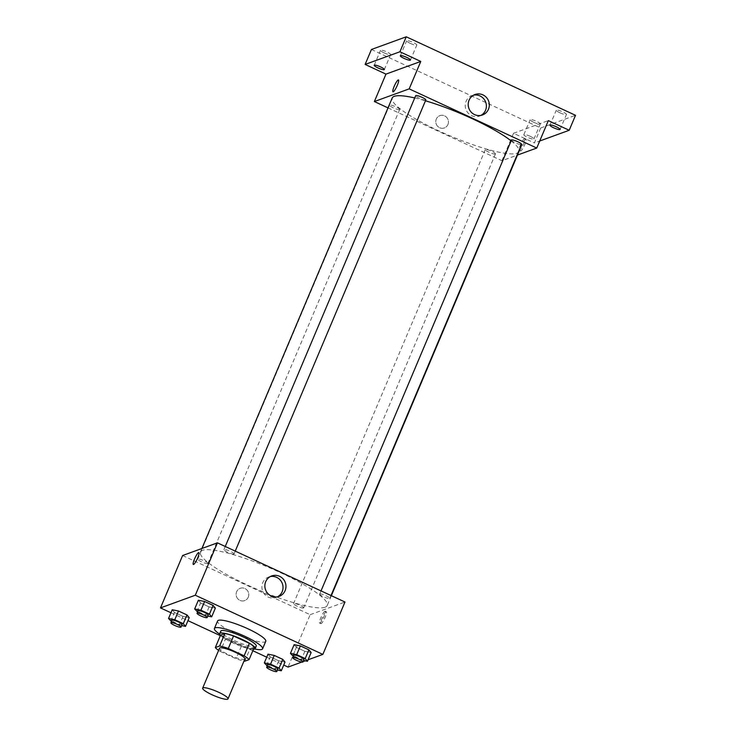 <?xml version="1.0" encoding="UTF-8"?>
<svg xmlns="http://www.w3.org/2000/svg" width="736" height="736" viewBox="0 0 736 736"><rect width="100%" height="100%" fill="white"/><g stroke="black" fill="none" stroke-linecap="round" stroke-linejoin="round"><path stroke-width="0.55" stroke-dasharray="3.68 2.76" d="M244.867 658.959A13.763 2.466 22.9 0 1 244.453 659.29A13.763 2.466 22.9 0 1 230.028 655.353A13.763 2.466 22.9 0 1 219.512 648.241M244.748 661.213L250.019 648.747A18.75 3.367 22.9 0 1 241.353 646.263L225.529 638.922L220.257 651.397A18.75 3.367 22.9 0 1 218.62 650.348M220.257 651.397L236.081 658.729A18.75 3.367 22.9 0 0 243.975 661.057M241.353 646.263L236.081 658.729M250.019 648.747L254.334 647.174M225.529 638.922A18.75 3.367 22.9 0 1 220.579 635.085M220.469 635.343A19.265 3.459 -157.1 0 0 232.769 642.832A19.265 3.459 -157.1 0 0 253.451 649.272M256.257 646.134A19.265 3.459 22.9 0 1 255.686 646.604A19.265 3.459 22.9 0 1 233.827 640.338A19.265 3.459 22.9 0 1 220.763 631.138M254.822 649.014A26.146 4.692 22.9 0 1 219.705 634.174M265.76 641.323A26.146 4.692 22.9 0 1 264.978 641.958A26.146 4.692 22.9 0 1 237.562 634.487A26.146 4.692 22.9 0 1 217.589 620.972M170.78 621.193L174.46 612.462L172.224 609.758L174.46 612.462L182.96 616.4L189.216 617.642L182.96 616.4L179.271 625.131L181.663 625.609M196.908 611.671L200.597 602.94L198.352 600.245L200.597 602.94L209.098 606.887L215.354 608.12L209.098 606.887L205.408 615.618L207.8 616.087M170.954 612.757L187.947 620.641M220.34 635.665L252.825 650.734M266.726 657.184L283.719 665.068M301.732 662.096L303.112 661.59M305.192 660.836L308.062 659.787M266.542 665.611L270.232 656.88L267.996 654.175L270.232 656.88L278.732 660.827L284.988 662.06L278.732 660.827L275.043 669.558L277.435 670.027M292.68 656.098L296.369 647.367L294.124 644.662L296.369 647.367L304.86 651.305L311.126 652.547L304.86 651.305L301.18 660.036L303.572 660.514M182.611 555.524L310.178 614.689L288.052 667.074M248.271 597.163A6.541 6.311 70 0 0 240.203 588.322A6.541 6.311 70 0 0 236.514 596.62A6.541 6.311 70 0 0 248.271 597.163A6.541 6.311 70 0 0 240.212 588.322A6.541 6.311 70 0 0 236.514 596.62A6.541 6.311 70 0 0 248.271 597.163M325.128 607.218A68.807 12.346 22.9 0 1 252.982 587.549A68.807 12.346 22.9 0 1 200.413 551.991A68.807 12.346 22.9 0 1 268.603 567.392A68.807 12.346 22.9 0 1 327.189 605.544A68.807 12.346 22.9 0 1 325.128 607.218M310.178 614.689L344.982 602.02M233.892 554.079A5.502 0.984 22.9 0 1 228.114 552.506A5.502 0.984 22.9 0 1 223.91 549.663A5.502 0.984 22.9 0 1 229.365 550.887A5.502 0.984 22.9 0 1 234.048 553.941A5.502 0.984 22.9 0 1 233.892 554.079M207.754 563.592A5.502 0.984 22.9 0 1 201.986 562.019A5.502 0.984 22.9 0 1 197.772 559.176A5.502 0.984 22.9 0 1 203.228 560.409A5.502 0.984 22.9 0 1 207.92 563.463A5.502 0.984 22.9 0 1 207.754 563.592M303.526 608.019A5.502 0.984 22.9 0 1 297.749 606.446A5.502 0.984 22.9 0 1 293.544 603.594A5.502 0.984 22.9 0 1 299 604.826A5.502 0.984 22.9 0 1 303.692 607.881A5.502 0.984 22.9 0 1 303.526 608.019M319.847 593.952A5.502 0.984 -157.1 0 0 319.682 594.081A5.502 0.984 -157.1 0 0 324.364 597.135A5.502 0.984 -157.1 0 0 329.82 598.368A5.502 0.984 -157.1 0 0 325.616 595.525A5.502 0.984 -157.1 0 0 319.847 593.952M326.131 611.782A6.541 1.224 -65.1 0 0 322.276 617.743A6.541 1.224 -65.1 0 0 320.878 623.64A6.541 1.224 -65.1 0 0 324.732 618.222A6.541 1.224 -65.1 0 0 326.379 611.782A6.541 1.224 -65.1 0 0 326.131 611.782M324.898 611.211A6.541 1.224 -65.1 0 0 321.043 617.164A6.541 1.224 -65.1 0 0 319.645 623.061A6.541 1.224 -65.1 0 0 323.5 617.651A6.541 1.224 -65.1 0 0 325.146 611.202A6.541 1.224 -65.1 0 0 324.898 611.211M198.821 552.607L198.821 552.607A6.541 1.224 114.9 0 1 197.423 558.504A6.541 1.224 114.9 0 1 193.568 564.466A6.541 1.224 114.9 0 1 193.32 564.466L193.32 564.466M277.61 596.804A10.884 10.516 -110 0 1 262.568 590.824A10.884 10.516 -110 0 1 270.241 576.573M518.954 151.57A68.807 12.346 22.9 0 1 516.893 153.244A68.807 12.346 22.9 0 1 444.746 133.575A68.807 12.346 22.9 0 1 392.178 98.026M414.718 97.952A68.807 12.346 22.9 0 1 425.472 100.795M511.115 140.88A68.807 12.346 22.9 0 1 519.11 150.254M511.446 140.107A5.502 0.984 -157.1 0 0 516.129 143.161A5.502 0.984 -157.1 0 0 521.585 144.394M399.519 109.618A5.502 0.984 22.9 0 1 393.751 108.045A5.502 0.984 22.9 0 1 389.546 105.202A5.502 0.984 22.9 0 1 395.002 106.435A5.502 0.984 22.9 0 1 399.685 109.489A5.502 0.984 22.9 0 1 399.519 109.618M495.291 154.045A5.502 0.984 22.9 0 1 489.514 152.472A5.502 0.984 22.9 0 1 485.309 149.629A5.502 0.984 22.9 0 1 490.765 150.862A5.502 0.984 22.9 0 1 495.457 153.907A5.502 0.984 22.9 0 1 495.291 154.045M425.813 99.967A5.502 0.984 22.9 0 1 425.656 100.105A5.502 0.984 22.9 0 1 419.879 98.532A5.502 0.984 22.9 0 1 415.674 95.689M388.01 107.879L501.943 160.724L517.482 155.066M371.441 49.478L540.702 127.99L534.382 142.959L539.718 141.008M501.943 160.724L513.535 133.28L534.382 142.959M447.939 124.485A6.541 6.311 70 0 0 439.87 115.644A6.541 6.311 70 0 0 436.181 123.942A6.541 6.311 70 0 0 447.939 124.485A6.541 6.311 70 0 0 439.87 115.644A6.541 6.311 70 0 0 436.181 123.942A6.541 6.311 70 0 0 447.939 124.485M513.535 133.28L548.338 120.612M525.798 139.104A6.541 1.224 -65.1 0 0 521.944 145.066A6.541 1.224 -65.1 0 0 520.545 150.963A6.541 1.224 -65.1 0 0 524.4 145.544A6.541 1.224 -65.1 0 0 526.047 139.104A6.541 1.224 -65.1 0 0 525.798 139.104M524.566 138.534A6.541 1.224 -65.1 0 0 520.702 144.486A6.541 1.224 -65.1 0 0 519.312 150.383A6.541 1.224 -65.1 0 0 523.167 144.974A6.541 1.224 -65.1 0 0 524.814 138.524A6.541 1.224 -65.1 0 0 524.566 138.534M398.489 79.93L398.489 79.93A6.541 1.224 114.9 0 1 397.09 85.827A6.541 1.224 114.9 0 1 393.236 91.788A6.541 1.224 114.9 0 1 392.987 91.788L392.987 91.788M480.967 115.396A10.884 10.516 -110 0 1 465.925 109.416A10.884 10.516 -110 0 1 473.598 95.165M530.242 136.335A5.502 0.984 22.9 0 1 533.977 138.966A5.502 0.984 22.9 0 1 528.522 137.733A5.502 0.984 22.9 0 1 523.839 134.679A5.502 0.984 22.9 0 1 530.242 136.335M540.702 127.99L575.515 115.313M410.384 43.415A5.502 0.984 -157.1 0 0 416.797 45.071A5.502 0.984 -157.1 0 0 413.062 42.44A5.502 0.984 -157.1 0 0 406.649 40.793A5.502 0.984 -157.1 0 0 410.384 43.415M560.022 112.829A5.502 0.984 -157.1 0 0 566.435 114.485A5.502 0.984 -157.1 0 0 562.7 111.854A5.502 0.984 -157.1 0 0 556.287 110.198A5.502 0.984 -157.1 0 0 560.022 112.829M533.894 122.342A5.502 0.984 -157.1 0 0 540.298 123.998A5.502 0.984 -157.1 0 0 536.572 121.366A5.502 0.984 -157.1 0 0 530.159 119.72A5.502 0.984 -157.1 0 0 533.894 122.342M384.247 52.937A5.502 0.984 -157.1 0 0 390.66 54.593A5.502 0.984 -157.1 0 0 386.934 51.962A5.502 0.984 -157.1 0 0 380.521 50.306A5.502 0.984 -157.1 0 0 384.247 52.937M293.351 656.411L301.18 660.036M304.005 659.474A5.502 0.984 22.9 0 1 303.839 659.612A5.502 0.984 22.9 0 1 298.071 658.039A5.502 0.984 22.9 0 1 293.866 655.196M296.369 647.367L304.86 651.305M197.579 611.984L205.408 615.618M208.233 615.057A5.502 0.984 22.9 0 1 208.076 615.186A5.502 0.984 22.9 0 1 202.299 613.612A5.502 0.984 22.9 0 1 198.094 610.77M200.597 602.94L209.098 606.887M267.214 665.924L275.043 669.558M277.877 668.996A5.502 0.984 22.9 0 1 277.711 669.125A5.502 0.984 22.9 0 1 271.934 667.552A5.502 0.984 22.9 0 1 267.729 664.709M270.232 656.88L278.732 660.827M171.451 621.497L179.271 625.131M182.105 624.57A5.502 0.984 22.9 0 1 181.939 624.708A5.502 0.984 22.9 0 1 176.171 623.134A5.502 0.984 22.9 0 1 171.966 620.282M174.46 612.462L182.96 616.4M319.645 623.061L320.878 623.64M325.146 611.202L326.379 611.782M276.175 597.457L279.137 596.381M268.723 576.996L271.685 575.92M201.885 548.504L200.413 551.991M331.347 595.691L327.189 605.544M329.82 598.368L331.016 595.534M319.682 594.081L321.025 590.907M389.546 105.202L197.772 559.176M399.685 109.489L207.92 563.463M485.309 149.629L293.544 603.594M495.457 153.907L303.692 607.881M225.253 546.48L223.91 549.663M235.244 551.117L234.048 553.941M519.312 150.383L520.545 150.963M524.814 138.524L526.047 139.104M479.532 116.049L482.485 114.972M472.08 95.588L475.042 94.512M384.339 69.552L390.66 54.593M374.201 65.274L380.521 50.306M533.977 138.966L540.298 123.998M523.839 134.679L530.159 119.72M560.114 129.453L566.435 114.485M549.967 125.166L556.287 110.198M410.476 60.039L416.797 45.071M400.329 55.752L406.649 40.793"/><path stroke-width="1.1" d="M227.599 699.2A13.763 2.466 22.9 0 1 213.164 695.262A13.763 2.466 22.9 0 1 202.658 688.151A13.763 2.466 22.9 0 1 216.292 691.233A13.763 2.466 22.9 0 1 228.013 698.869A13.763 2.466 22.9 0 1 227.599 699.2M202.658 688.151L219.512 648.241A13.763 2.466 22.9 0 1 233.146 651.323A13.763 2.466 22.9 0 1 244.867 658.959L228.013 698.869M215.308 647.56L220.579 635.085L224.894 633.512A18.75 3.367 22.9 0 1 233.56 635.996L249.384 643.338L244.122 655.813L228.289 648.471A18.75 3.367 22.9 0 0 219.632 645.987L215.308 647.56A18.75 3.367 22.9 0 0 218.62 650.348M244.122 655.813A18.75 3.367 22.9 0 1 249.072 659.64L244.748 661.213A18.75 3.367 22.9 0 1 243.975 661.057M249.384 643.338A18.75 3.367 22.9 0 1 254.334 647.174L249.072 659.64M253.451 649.272A19.265 3.459 -157.1 0 0 255.208 648.628A19.265 3.459 -157.1 0 0 238.804 637.946A19.265 3.459 -157.1 0 0 219.705 633.632A19.265 3.459 -157.1 0 0 220.469 635.343M219.705 633.632L220.763 631.138A19.265 3.459 22.9 0 1 239.853 635.453A19.265 3.459 22.9 0 1 256.257 646.134L255.208 648.628M233.56 635.996L228.289 648.471M224.894 633.512L219.632 645.987M219.705 634.174A26.146 4.692 22.9 0 1 214.424 628.461A26.146 4.692 22.9 0 1 240.341 634.312A26.146 4.692 22.9 0 1 262.596 648.812A26.146 4.692 22.9 0 1 261.814 649.446A26.146 4.692 22.9 0 1 254.822 649.014M214.424 628.461L217.589 620.972A26.146 4.692 22.9 0 1 243.496 626.833A26.146 4.692 22.9 0 1 265.76 641.323L262.596 648.812M181.663 625.609L185.527 626.373L189.216 617.642L186.981 614.937L178.48 611L172.224 609.758L168.535 618.488L171.451 621.497M207.8 616.087L211.664 616.851L215.354 608.12L213.109 605.424L204.617 601.478L198.352 600.245L194.672 608.966L197.579 611.984M308.062 659.787L322.856 654.396L195.298 595.231L160.485 607.908L170.954 612.757M187.947 620.641L220.34 635.665M252.825 650.734L266.726 657.184M283.719 665.068L288.052 667.074L301.732 662.096M303.112 661.59L305.192 660.836M277.435 670.027L281.299 670.79L284.988 662.06L282.744 659.364L274.252 655.417L267.996 654.175L264.307 662.906L267.214 665.924M303.572 660.514L307.436 661.278L311.126 652.547L308.881 649.842L300.38 645.904L294.124 644.662L290.435 653.393L293.351 656.411M322.856 654.396L344.982 602.02L217.424 542.846L182.611 555.524L160.485 607.908M217.424 542.846L195.298 595.231M285.108 590.649A10.884 10.516 -110 0 1 265.53 589.748A10.884 10.516 -110 0 1 283.038 578.836A10.884 10.516 -110 0 1 285.108 590.649M193.568 564.466A6.541 1.224 114.9 0 1 193.32 564.466A6.541 1.224 114.9 0 1 194.957 558.026A6.541 1.224 114.9 0 1 198.821 552.607A6.541 1.224 114.9 0 1 197.423 558.504A6.541 1.224 114.9 0 1 193.568 564.466M193.32 564.466A6.541 1.224 114.9 0 1 194.966 558.026A6.541 1.224 114.9 0 1 198.821 552.607M270.241 576.573A10.884 10.516 -110 0 1 277.61 596.804M201.885 548.504L392.178 98.026A68.807 12.346 22.9 0 1 414.718 97.952M425.472 100.795A68.807 12.346 22.9 0 1 511.115 140.88M519.11 150.254A68.807 12.346 22.9 0 1 518.954 151.57L331.347 595.691M331.016 595.534L521.585 144.394A5.502 0.984 -157.1 0 0 517.38 141.551A5.502 0.984 -157.1 0 0 511.612 139.978A5.502 0.984 -157.1 0 0 511.446 140.107L321.025 590.907M225.253 546.48L415.674 95.689A5.502 0.984 22.9 0 1 421.13 96.922A5.502 0.984 22.9 0 1 425.813 99.967L235.244 551.117M517.482 155.066L536.746 148.046L409.188 88.872L374.376 101.55L388.01 107.879M539.718 141.008L569.195 130.281L575.515 115.313L406.244 36.8L371.441 49.478L365.12 64.437L385.968 74.115L374.376 101.55M569.195 130.281L548.338 120.612L536.746 148.046M406.244 36.8L399.924 51.768L365.12 64.437M409.188 88.872L420.78 61.438L399.924 51.768M488.465 109.241A10.884 10.516 -110 0 1 468.878 108.339A10.884 10.516 -110 0 1 486.395 97.428A10.884 10.516 -110 0 1 488.465 109.241M420.78 61.438L385.968 74.115M393.236 91.788A6.541 1.224 114.9 0 1 392.987 91.788A6.541 1.224 114.9 0 1 394.625 85.348A6.541 1.224 114.9 0 1 398.489 79.93A6.541 1.224 114.9 0 1 397.09 85.827A6.541 1.224 114.9 0 1 393.236 91.788M392.987 91.788A6.541 1.224 114.9 0 1 394.634 85.348A6.541 1.224 114.9 0 1 398.489 79.93M473.598 95.165A10.884 10.516 -110 0 1 480.967 115.396M380.604 66.93A5.502 0.984 22.9 0 1 384.339 69.552A5.502 0.984 22.9 0 1 378.884 68.319A5.502 0.984 22.9 0 1 374.201 65.274A5.502 0.984 22.9 0 1 380.604 66.93M406.741 57.408A5.502 0.984 22.9 0 1 410.476 60.039A5.502 0.984 22.9 0 1 405.021 58.806A5.502 0.984 22.9 0 1 400.329 55.752A5.502 0.984 22.9 0 1 406.741 57.408M556.379 126.822A5.502 0.984 22.9 0 1 560.114 129.453A5.502 0.984 22.9 0 1 554.659 128.22A5.502 0.984 22.9 0 1 549.967 125.166A5.502 0.984 22.9 0 1 556.379 126.822M307.436 661.278L305.192 658.573L296.691 654.635L290.435 653.393M292.808 657.69L293.866 655.196A5.502 0.984 22.9 0 1 299.322 656.429A5.502 0.984 22.9 0 1 304.005 659.474L302.956 661.968A5.502 0.984 22.9 0 1 302.79 662.106A5.502 0.984 22.9 0 1 297.013 660.532A5.502 0.984 22.9 0 1 292.808 657.69A5.502 0.984 22.9 0 1 298.264 658.922A5.502 0.984 22.9 0 1 302.956 661.968M311.126 652.547L308.881 649.842L305.192 658.573M308.881 649.842L300.38 645.904L296.691 654.635M300.38 645.904L294.124 644.662M211.664 616.851L209.42 614.155L200.928 610.208L194.672 608.966M197.046 613.263L198.094 610.77A5.502 0.984 22.9 0 1 203.55 612.002A5.502 0.984 22.9 0 1 208.233 615.057L207.184 617.55A5.502 0.984 22.9 0 1 207.018 617.679A5.502 0.984 22.9 0 1 201.25 616.106A5.502 0.984 22.9 0 1 197.046 613.263A5.502 0.984 22.9 0 1 202.501 614.496A5.502 0.984 22.9 0 1 207.184 617.55M215.354 608.12L213.109 605.424L209.42 614.155M213.109 605.424L204.617 601.478L200.928 610.208M204.617 601.478L198.352 600.245M281.299 670.79L279.064 668.095L270.563 664.148L264.307 662.906M266.68 667.202L267.729 664.709A5.502 0.984 22.9 0 1 273.185 665.942A5.502 0.984 22.9 0 1 277.877 668.996L276.819 671.49A5.502 0.984 22.9 0 1 276.653 671.618A5.502 0.984 22.9 0 1 270.885 670.045A5.502 0.984 22.9 0 1 266.68 667.202A5.502 0.984 22.9 0 1 272.136 668.435A5.502 0.984 22.9 0 1 276.819 671.49M284.988 662.06L282.744 659.364L279.064 668.095M282.744 659.364L274.252 655.417L270.563 664.148M274.252 655.417L267.996 654.175M185.527 626.373L183.292 623.668L174.791 619.73L168.535 618.488M170.908 622.785L171.966 620.282A5.502 0.984 22.9 0 1 177.422 621.515A5.502 0.984 22.9 0 1 182.105 624.57L181.047 627.063A5.502 0.984 22.9 0 1 180.89 627.201A5.502 0.984 22.9 0 1 175.113 625.628A5.502 0.984 22.9 0 1 170.908 622.785A5.502 0.984 22.9 0 1 176.364 624.008A5.502 0.984 22.9 0 1 181.047 627.063M189.216 617.642L186.981 614.937L183.292 623.668M186.981 614.937L178.48 611L174.791 619.73M178.48 611L172.224 609.758"/></g></svg>

